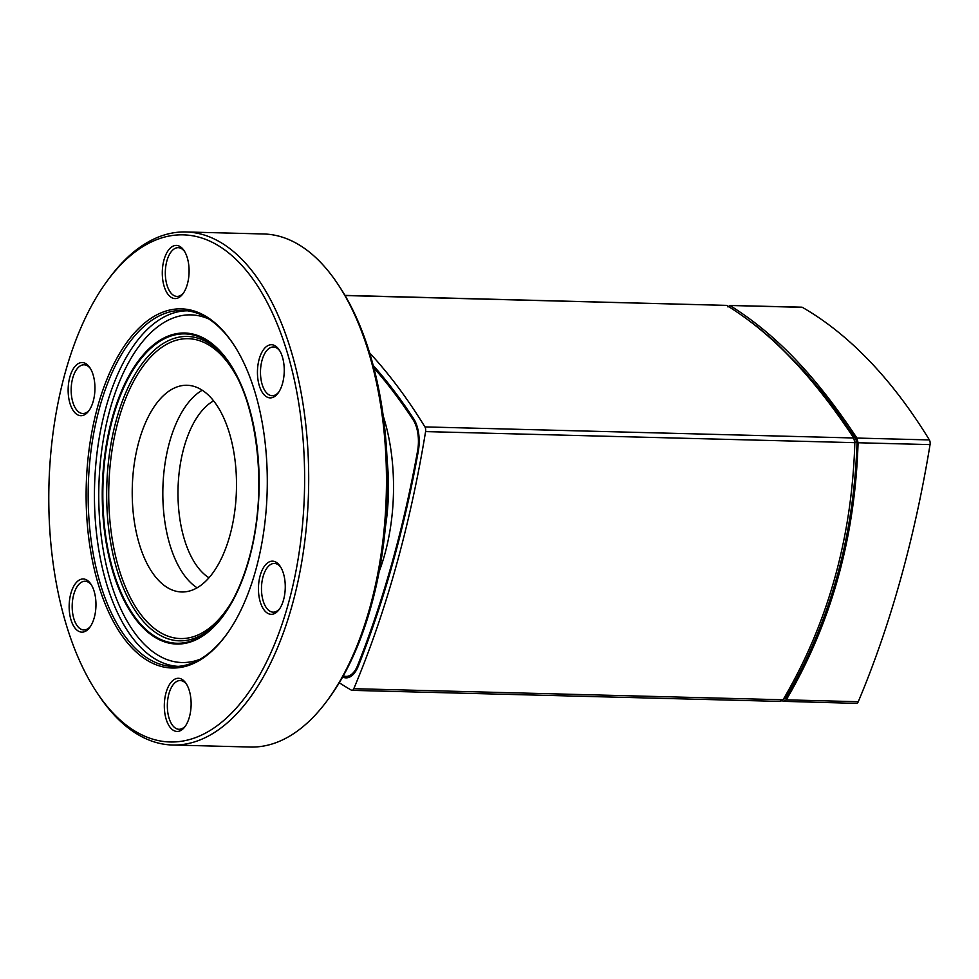 <?xml version="1.0" encoding="UTF-8"?>
<svg xmlns="http://www.w3.org/2000/svg" width="979" height="979" viewBox="0 0 979 979"><rect width="100%" height="100%" fill="white"/><g stroke="black" fill="none" stroke-linecap="round" stroke-linejoin="round"><path stroke-width="1.47" d="M228.058 632.361A178.105 89.725 91.5 0 1 175.204 666.515A178.105 89.725 91.5 0 1 88.281 486.147A178.105 89.725 91.5 0 1 184.395 310.502A178.105 89.725 91.5 0 1 235.425 347.337M255.568 570.745A179.634 90.496 -88.5 0 0 235.033 346.713A179.634 90.496 -88.5 0 0 113.001 365.656A179.634 90.496 -88.5 0 0 106.748 607.751A179.634 90.496 -88.5 0 0 227.642 632.96A179.634 90.496 -88.5 0 0 255.568 570.745M288.071 604.667A253.659 127.796 91.5 0 1 96.872 692.483A253.659 127.796 91.5 0 1 107.519 280.52A253.659 127.796 91.5 0 1 264.538 297.543A253.659 127.796 91.5 0 1 288.071 604.667M189.094 270.73A26.58 13.388 -88.5 0 0 184.052 250.6A26.58 13.388 -88.5 0 0 166.185 253.989A26.58 13.388 -88.5 0 0 165.267 289.478A26.58 13.388 -88.5 0 0 182.938 293.786A26.58 13.388 -88.5 0 0 189.094 270.73M75.75 583.19A26.58 13.388 -88.5 0 0 71.137 620.343A26.58 13.388 -88.5 0 0 89.811 627.343A26.58 13.388 -88.5 0 0 90.925 584.169A26.58 13.388 -88.5 0 0 75.75 583.19M265.26 611.361A26.58 13.388 -88.5 0 0 279.113 609.538A26.58 13.388 -88.5 0 0 280.227 566.364A26.58 13.388 -88.5 0 0 260.744 573.718A26.58 13.388 -88.5 0 0 265.26 611.361M164.313 706.128A26.58 13.388 -88.5 0 0 171.349 728.719A26.58 13.388 -88.5 0 0 184.97 726.663A26.58 13.388 -88.5 0 0 186.083 683.489A26.58 13.388 -88.5 0 0 171.851 681.433A26.58 13.388 -88.5 0 0 164.313 706.128M88.134 365.497A26.58 13.388 -88.5 0 0 71.088 373.293A26.58 13.388 -88.5 0 0 71.577 407.643A26.58 13.388 -88.5 0 0 88.795 410.899A26.58 13.388 -88.5 0 0 89.909 367.725A26.58 13.388 -88.5 0 0 88.134 365.497M277.657 393.668A26.58 13.388 -88.5 0 0 278.097 393.093A26.58 13.388 -88.5 0 0 279.211 349.919A26.58 13.388 -88.5 0 0 261.466 353.052A26.58 13.388 -88.5 0 0 260.206 388.271A26.58 13.388 -88.5 0 0 277.657 393.668M96.872 692.483L98.5 694.931A256.608 129.277 -88.5 0 0 172.622 745.019A256.608 129.277 -88.5 0 0 291.913 606.087A256.608 129.277 -88.5 0 0 185.875 231.962A256.608 129.277 -88.5 0 0 109.256 278.171L107.519 280.52M185.875 231.962L263.669 233.981A256.608 129.277 91.5 0 1 337.804 284.069A256.608 129.277 91.5 0 1 369.719 608.094A256.608 129.277 91.5 0 1 327.047 700.829A256.608 129.277 91.5 0 1 250.428 747.038L172.622 745.019M327.047 700.829L328.785 698.48A253.659 127.796 -88.5 0 0 370.968 606.809A253.659 127.796 -88.5 0 0 339.432 286.517L337.804 284.069M278.758 392.151A24.365 12.274 91.5 0 1 272.125 395.712A24.365 12.274 91.5 0 1 260.83 378.065A24.365 12.274 91.5 0 1 266.521 350.861A24.365 12.274 91.5 0 1 273.386 346.994A24.365 12.274 91.5 0 1 279.823 350.898M183.599 292.843A24.365 12.274 91.5 0 1 176.966 296.404A24.365 12.274 91.5 0 1 165.316 273.19A24.365 12.274 91.5 0 1 178.227 247.675A24.365 12.274 91.5 0 1 184.664 251.579M89.456 409.968A24.365 12.274 91.5 0 1 82.823 413.53A24.365 12.274 91.5 0 1 77.414 410.813A24.365 12.274 91.5 0 1 71.651 383.266A24.365 12.274 91.5 0 1 84.084 364.8A24.365 12.274 91.5 0 1 89.505 367.504A24.365 12.274 91.5 0 1 90.521 368.704M90.46 626.401A24.365 12.274 91.5 0 1 83.839 629.962A24.365 12.274 91.5 0 1 72.532 612.316A24.365 12.274 91.5 0 1 78.222 585.112A24.365 12.274 91.5 0 1 85.1 581.245A24.365 12.274 91.5 0 1 91.524 585.136M185.618 725.72A24.365 12.274 91.5 0 1 178.998 729.282A24.365 12.274 91.5 0 1 167.336 706.079A24.365 12.274 91.5 0 1 180.258 680.552A24.365 12.274 91.5 0 1 186.683 684.456M279.761 608.595A24.365 12.274 91.5 0 1 273.141 612.156A24.365 12.274 91.5 0 1 267.732 609.452A24.365 12.274 91.5 0 1 261.968 581.893A24.365 12.274 91.5 0 1 274.401 563.439A24.365 12.274 91.5 0 1 279.823 566.143A24.365 12.274 91.5 0 1 280.826 567.331M229.747 536.002A103.382 52.083 91.5 0 1 181.69 591.977A103.382 52.083 91.5 0 1 132.287 487.285A103.382 52.083 91.5 0 1 187.026 385.273A103.382 52.083 91.5 0 1 229.747 536.002M209.004 577.781A92.307 46.502 91.5 0 1 178.043 488.46A92.307 46.502 91.5 0 1 213.569 400.876M197.109 587.804A103.382 52.083 91.5 0 1 162.893 488.068A103.382 52.083 91.5 0 1 202.212 390.242M783.433 701.343L856.454 703.375A4.43 2.227 -88.5 0 0 858.265 701.71A738.46 372.032 -88.5 0 0 930.05 444.613A4.43 2.227 -88.5 0 0 929.389 439.926A738.46 372.032 -88.5 0 0 802.352 307.345A4.43 2.227 -88.5 0 0 801.764 307.173L729.906 305.472C775.906 334.194 815.079 375.067 856.943 438.066L858.069 442.753C855.156 537.557 831.232 623.256 786.284 699.85L783.433 701.343L782.319 700.731M742.168 315.568L757.685 327.035L774.022 340.851L803.539 370.441L820.341 390.058L836.005 410.287L856.503 439.804L857.053 442.141C853.969 536.786 830.119 622.24 785.488 698.48L783.347 699.275M727.972 306.978L729.906 305.472L802.352 307.345M343.335 675.791A28.061 14.134 -88.5 0 0 346.052 676.391A28.061 14.134 -88.5 0 0 357.776 665.145A729.6 367.566 -88.5 0 0 417.58 450.94A28.061 14.134 -88.5 0 0 413.187 419.905A729.6 367.566 -88.5 0 0 373.819 367.835M373.17 365.375A731.068 368.312 91.5 0 1 413.652 418.731A29.541 14.881 91.5 0 1 418.278 451.392A731.068 368.312 91.5 0 1 358.351 666.026A29.541 14.881 91.5 0 1 346.015 677.872A29.541 14.881 91.5 0 1 342.662 677.015M780.202 701.258L783.053 699.777C828.05 623.17 851.987 537.471 854.838 442.667L853.712 437.98C832.958 406.566 812.301 380.207 791.717 358.914C771.219 337.339 749.535 319.497 726.675 305.387L344.963 295.377M369.572 352.807A738.46 372.032 91.5 0 1 424.923 426.905A4.43 2.227 91.5 0 1 425.584 431.592A738.46 372.032 91.5 0 1 353.798 688.69A4.43 2.227 91.5 0 1 351.987 690.354A4.43 2.227 91.5 0 1 351.412 690.183A738.46 372.032 91.5 0 1 339.297 682.767M178.288 666.369A177.848 89.603 91.5 0 1 94.559 486.306A177.848 89.603 91.5 0 1 187.466 310.808M232.378 600.739A149.983 75.554 91.5 0 1 127.429 591.597A149.983 75.554 91.5 0 1 132.826 382.85A149.983 75.554 91.5 0 1 238.105 379.142M223.445 355.756A152.247 76.705 -88.5 0 0 106.772 486.624A152.247 76.705 -88.5 0 0 216.53 623.342M248.813 559.45A154.743 77.965 91.5 0 1 215.527 624.418A154.743 77.965 91.5 0 1 102.93 486.526A154.743 77.965 91.5 0 1 222.49 354.618A154.743 77.965 91.5 0 1 248.813 559.45M248.984 559.817A155.563 78.369 -88.5 0 0 179.952 333.178A155.563 78.369 -88.5 0 0 113.111 572.593A155.563 78.369 -88.5 0 0 248.984 559.817M200.022 659.271A173.895 87.608 91.5 0 1 98.867 486.416A173.895 87.608 91.5 0 1 208.808 319.019M783.836 698.431L785.488 698.48M854.838 442.092L857.053 442.141M854.471 439.742L856.503 439.804M858.265 701.71L786.284 699.85M858.069 442.753L930.05 444.613M929.389 439.926L856.943 438.066M387.097 460.265A132.924 66.964 91.5 0 1 385.359 527.424M379.179 571.516A136.619 68.824 -88.5 0 0 383.193 415.904M413.187 419.905L414.398 419.942M357.776 665.145L358.693 665.169M417.58 450.94L418.363 450.964M342.944 676.489L350.396 676.685M783.053 699.777L353.798 688.69M425.584 431.592L854.838 442.667M345.061 295.536L726.675 305.387M853.712 437.98L424.923 426.905M215.527 624.418C229.722 609.183 240.797 587.547 248.752 559.511C269.494 489.292 256.987 392.75 222.49 354.618M346.052 676.391L350.702 676.513M780.838 701.429L351.987 690.354"/></g></svg>
